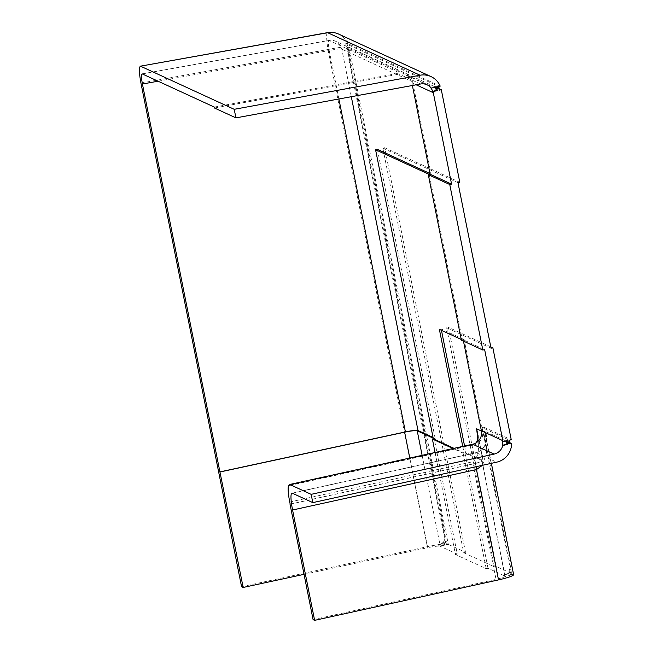 <?xml version="1.0" encoding="UTF-8"?>
<svg xmlns="http://www.w3.org/2000/svg" width="653" height="653" viewBox="0 0 653 653"><rect width="100%" height="100%" fill="white"/><g stroke="black" fill="none" stroke-linecap="round" stroke-linejoin="round"><path stroke-width="0.49" stroke-dasharray="3.27 2.45" d="M444.04 545.328L438.285 546.128L437.918 544.292L442.571 543.272L443.967 539.06A5.665 5.551 -65.3 0 0 444.146 536.137L345.731 43.645L437.2 85.739L437.934 89.412L347.151 47.636L444.824 536.448A5.665 5.551 -65.3 0 1 444.644 539.37L443.256 543.582L439.657 544.373L440.024 546.218L444.04 545.328A1.135 1.11 114.7 0 0 444.881 544.569L445.86 541.606L445.175 541.296L445.811 544.48L447.264 544.161L347.918 47A18.504 18.137 114.7 0 0 346.808 43.408A18.504 2.196 168.7 0 1 347.869 43.637L440.195 86.131M507.879 439.453L508.614 443.134L483.522 431.584L510.515 566.682L509.838 566.371L482.102 427.593L507.879 439.453A5.665 0.669 168.7 0 1 507.969 439.542A5.665 0.669 168.7 0 1 507.659 439.853L502.639 441.428M506.973 440.71L508.834 439.893L509.569 443.575L510.164 443.844M508.834 439.893L509.422 440.163M214.478 108.006L399.114 74.132A11.33 11.109 -65.3 0 1 411.855 82.841L416.149 84.808M445.86 541.606L446.497 544.79L445.811 544.48M439.477 90.13L438.889 89.853L438.155 86.18L438.743 86.449M290.185 504.23L474.086 463.769A11.33 1.347 -11.3 0 0 483.147 460.61A11.33 1.347 -11.3 0 0 482.959 460.422L465.883 452.562L464.936 452.774L481.841 460.553A11.33 1.347 168.7 0 1 482.028 460.74A11.33 1.347 168.7 0 1 472.968 463.899L496.043 579.391A11.33 1.347 -11.3 0 0 504.777 576.656L509.732 575.562L505.055 576.126A11.33 1.347 -11.3 0 0 504.924 576.044L481.841 460.553M435.069 452.496L455.459 554.519L486.191 568.665L488.011 568.265L504.924 576.044M488.011 568.265L464.936 452.774M422.124 455.345L440.302 546.3L457.28 554.111L434.204 438.628L433.192 438.163M462.757 446.407L464.063 452.962L453.998 448.333M461.23 339.446L462.324 339.952L429.25 174.441M289.891 485.399L473.792 444.938A11.33 11.109 114.7 0 0 482.518 431.494L464.144 339.552L463.197 339.756L484.64 349.624M441.461 330.353L441.191 328.981L464.144 339.552M464.577 446.007L465.883 452.562M377.385 149.333L435.151 438.416L433.053 437.453M429.984 173.535L431.07 174.041L412.631 81.747A11.33 11.109 114.7 0 0 399.881 73.038L329.055 40.437A11.33 1.469 -100.2 0 0 328.875 40.396A11.33 1.469 -100.2 0 0 329.21 50.526L158.075 81.209M441.191 328.981L439.371 329.39M486.191 568.665L463.116 453.174L464.063 452.962M435.151 438.416L434.204 438.628M455.459 554.519L457.28 554.111M482.102 427.593L483.922 427.193L513.323 574.314L496.247 566.453L448.472 327.382L446.652 327.782L491.056 348.22M490.778 346.849L448.472 327.382M483.922 427.193L511.25 439.763M438.285 546.128A11.33 1.347 -11.3 0 0 427.707 547.679L409.798 458.055M304.037 574.346L427.707 547.679M241.577 586.729L427.331 546.683A18.888 2.237 168.7 0 1 447.264 544.161M446.497 544.79L448.317 544.39L348.971 47.236L439.208 88.767M459.802 182.309L384.666 147.725L382.846 148.125L463.687 552.707L465.507 552.307L448.317 544.39M463.687 552.707L494.427 566.853L496.247 566.453M511.503 574.713L510.866 571.522L511.544 571.84L512.181 575.024L511.503 574.713L513.323 574.314M512.181 575.024L513.633 574.705M313.089 619.64L496.043 579.391M465.507 552.307L384.666 147.725M382.846 148.125L457.982 182.709M446.652 327.782L494.427 566.853M290.161 504.124L472.968 463.899M463.116 453.174L453.051 448.538M289.744 502.026L473.645 461.565L478.796 453.011L477.776 433.714L483.147 460.61M505.055 576.126L504.687 574.289A11.33 1.347 168.7 0 1 504.745 574.387A11.33 1.347 168.7 0 1 504.41 574.811L504.777 576.656M437.918 544.292A11.33 1.347 168.7 0 1 439.657 544.373M482.494 465.287L486.632 452.292L485.71 434.939L491.382 463.336M463.467 341.119L463.197 339.756M214.298 107.084L399.881 73.038M412.394 85.502L411.855 82.841M461.377 340.156L462.324 339.952M431.07 174.041L430.123 174.245M478.053 441.338L473.792 444.938M509.944 442.758L485.661 431.576C488.313 442.807 485.171 449.86 476.225 452.733A18.888 3.02 -102.4 0 0 475.841 452.676L475.841 452.676A18.888 3.02 -102.4 0 0 475.955 466.732M327.431 32.65A18.888 2.449 -100.2 0 0 327.986 49.53L427.331 546.683M485.71 434.939L485.097 431.241L485.661 431.576M504.687 574.289L508.263 573.505L509.65 569.285A5.665 5.551 114.7 0 0 509.838 566.371M510.866 571.522L509.887 574.493A1.135 1.11 -65.3 0 1 509.046 575.252M511.544 571.84L510.564 574.803A1.135 1.11 -65.3 0 1 509.732 575.562M504.41 574.811L508.948 573.816L510.336 569.604A5.665 5.551 114.7 0 0 510.515 566.682M483.522 431.584L485.097 431.241M508.614 443.134A5.665 0.669 168.7 0 1 508.703 443.224A5.665 0.669 168.7 0 1 508.393 443.526L507.626 443.95M507.708 444.383L509.569 443.575M436.294 86.988L438.155 86.18M437.2 85.739A5.665 0.669 168.7 0 1 437.29 85.829A5.665 0.669 168.7 0 1 436.979 86.131L430.882 87.951M345.731 43.645L346.808 43.408M443.354 545.018A1.135 1.11 114.7 0 0 444.195 544.259L445.175 541.296M347.151 47.636L348.971 47.236M437.934 89.412A5.665 0.669 168.7 0 1 438.024 89.51A5.665 0.669 168.7 0 1 437.714 89.812L436.947 90.236M437.028 90.669L438.889 89.853M508.948 573.816L508.263 573.505M442.571 543.272L443.256 543.582M444.146 536.137L444.824 536.448M420.556 84L399.114 74.132M289.81 484.999L473.001 444.693A18.888 3.02 77.6 0 0 473.645 461.565L474.086 463.769M338.891 98.987L329.21 50.526A11.33 1.347 -11.3 0 1 341.797 49.146L412.631 81.747M482.959 460.422L478.061 435.918M482.518 431.494L481.424 430.996M142.264 73.928L329.055 40.437A11.33 11.109 -65.3 0 1 341.797 49.146L351.306 96.709M140.942 83.07L327.986 49.53A18.888 2.237 168.7 0 1 347.918 47M476.364 442.677L473.001 444.693A18.888 3.02 77.6 0 1 473.384 444.75L289.842 485.13M292.315 493.195L476.225 452.733L496.713 462.161M347.869 43.637A18.888 18.513 114.7 0 0 338.662 34.087M436.979 86.131L437.714 89.812M437.135 86.735L437.869 90.416M507.822 440.449L508.556 444.13M507.659 439.853L508.393 443.526M510.564 574.803L509.887 574.493M510.336 569.604L509.65 569.285M443.967 539.06L444.644 539.37M444.195 544.259L444.881 544.569M405.668 74.948L427.119 84.817M482.028 460.74L504.745 574.387M142.044 73.895L328.875 40.396A11.33 11.33 0 0 1 335.609 41.253L406.444 73.854M485.514 433.91L485.832 440.073L483.881 446.758C482.183 449.852 479.498 451.819 475.841 452.676L291.932 493.137M437.29 85.829L438.024 89.51M507.969 439.542L508.703 443.224"/><path stroke-width="0.98" d="M502.761 445.477L507.708 444.383L506.973 440.71L502.981 441.583A11.33 11.109 114.7 0 0 502.834 440.661L481.383 430.784A11.33 11.109 -65.3 0 1 472.666 444.22L494.109 454.096A11.33 11.109 114.7 0 0 502.761 445.477L502.418 445.313A11.33 11.109 -65.3 0 0 502.639 441.428L502.981 441.583M482.494 465.287L476.478 469.548L292.577 510.009A18.888 3.02 77.6 0 1 291.932 493.137A18.888 3.02 77.6 0 1 292.315 493.195L312.811 502.622L311.154 494.345L494.109 454.096M312.811 502.622L496.713 462.161A18.888 18.513 -65.3 0 0 511.617 443.526L509.944 442.758M158.075 81.209L142.419 84.017C141.219 77.421 141.162 74.058 142.264 73.928L214.298 107.084L214.478 108.006L235.929 117.875L234.215 109.312L420.059 75.217A18.888 18.513 -65.3 0 1 440.195 86.131L438.743 86.449L439.477 90.13L441.306 89.73L459.802 182.309L457.982 182.709L491.056 348.22L492.876 347.82L511.25 439.763L509.422 440.163L510.164 443.844L511.617 443.526M235.929 117.875L420.556 84A11.33 11.109 114.7 0 1 431.225 88.106L436.294 86.988L437.028 90.669L433.012 91.551A11.33 11.109 114.7 0 1 433.306 92.71L451.574 184.122L430.123 174.245L412.394 85.502M449.754 184.521L482.82 350.024L461.377 340.156L428.303 174.645L449.754 184.521L451.574 184.122M482.82 350.024L484.64 349.624L502.834 440.661M436.947 90.236L432.67 91.396A11.33 11.109 -65.3 0 0 430.882 87.951L431.225 88.106M289.842 485.13L289.483 485.212A18.888 3.02 -102.4 0 0 289.099 485.155A18.888 3.02 -102.4 0 0 289.744 502.026L290.161 504.124M142.419 84.017L219.922 471.899L405.415 431.911L338.891 98.987M433.192 438.163L417.226 430.817L422.124 455.345M461.23 339.446L439.371 329.39L462.757 446.407M429.984 173.535L377.385 149.333L375.565 149.733L429.25 174.441L428.303 174.645M375.565 149.733L433.323 438.816L453.998 448.333M441.461 330.353L464.577 446.007M433.053 437.453L418.01 430.531A11.33 1.347 -11.3 0 0 405.415 431.911M453.051 448.538L432.376 439.028L435.069 452.496M432.376 439.028L433.323 438.816M492.876 347.82L490.778 346.849M219.922 471.899L243.169 587.463L304.037 574.346M243.169 587.463L241.577 586.729L140.942 83.07C138.942 72.083 138.852 66.475 140.681 66.255L234.215 109.312M491.382 463.336L513.633 574.705A18.888 2.237 168.7 0 1 498.525 579.888L476.478 469.548A18.888 3.02 -102.4 0 1 475.955 466.732M292.577 510.009L314.624 620.35L498.525 579.888M314.624 620.35L313.089 619.64L290.014 504.157M430.988 76.581L338.662 34.087A18.888 18.513 114.7 0 0 327.724 32.723L140.313 66.198L327.431 32.65A18.888 2.449 -100.2 0 1 327.724 32.723L420.059 75.217M441.306 89.73L439.208 88.767M289.483 485.212L289.891 485.399L289.712 484.477L472.666 444.22M311.154 494.345L289.712 484.477M220.094 471.972L404.631 432.188A11.33 1.347 168.7 0 1 417.226 430.817M476.364 442.677L478.004 438.367L478.078 436.171L476.641 428.792L478.053 441.338M481.383 430.784L463.467 341.119M507.626 443.95L502.418 445.313M435.575 87.151L436.269 90.604M506.255 440.865L506.948 444.318M416.149 84.808L433.306 92.71M478.061 435.918L476.641 428.792L481.424 430.996M351.306 96.709L418.01 430.531M409.798 458.055L404.631 432.188M338.662 34.087A18.888 18.888 0 0 0 327.431 32.65M289.099 485.155L289.81 484.999"/></g></svg>
